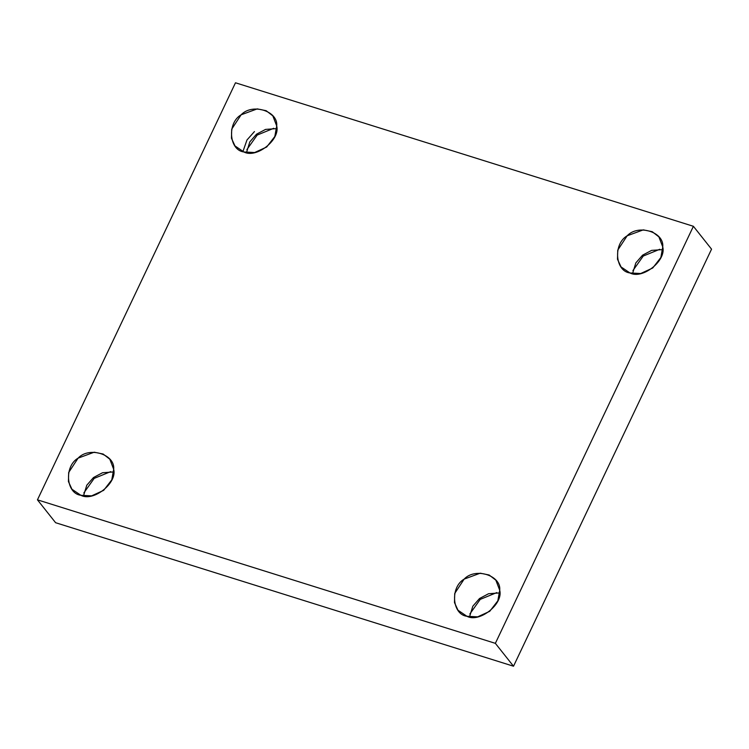 <?xml version="1.0" encoding="UTF-8"?>
<svg xmlns="http://www.w3.org/2000/svg" width="749" height="749" viewBox="0 0 749 749"><rect width="100%" height="100%" fill="white"/><g stroke="black" fill="none" stroke-linecap="round" stroke-linejoin="round"><path stroke-width="1.12" d="M246.87 149.613L257.207 135.063L273.731 128.294L257.207 135.063L246.87 149.613M242.901 151.626L246.983 139.969L254.445 131.581M276.718 128.603L265.558 129.408L256.523 134.193L249.81 141.898L246.496 152.599L249.81 141.898L256.523 134.193L265.558 129.408L276.718 128.603M243.912 151.972L254.641 152.534L266.691 147.01L274.817 136.524L276.699 125.944L272.842 115.88L266.167 110.702L257.244 108.886L241.131 114.803L231.713 129.146L231.46 138.256L234.98 145.924L243.912 151.972C229.007 150.203 226.966 122.892 241.131 114.803C252.226 102.838 278.356 111.03 276.699 125.944C280.501 139.67 256.411 158.788 243.912 151.972M632.914 270.595L643.251 256.046L659.766 249.277L643.251 256.046L632.914 270.595M662.762 249.595L651.602 250.391L642.567 255.175L635.854 262.89L632.54 273.582L635.854 262.89L642.567 255.175L651.602 250.391L662.762 249.595M629.956 272.954L640.685 273.525L652.735 267.992L660.861 257.506L662.743 246.927L658.886 236.862L652.21 231.684L643.288 229.868L627.175 235.785L617.747 250.129L617.494 259.238L621.024 266.916L629.956 272.954C615.051 271.185 613.01 243.874 627.175 235.785C638.27 223.82 664.4 232.012 662.743 246.927C666.544 260.652 642.455 279.77 629.956 272.954M469.885 613.927L480.231 599.378L496.746 592.609L480.231 599.378L469.885 613.927M499.742 592.918L488.573 593.723L479.538 598.507L472.825 606.213L469.511 616.914L472.825 606.213L479.538 598.507L488.573 593.723L499.742 592.918M466.927 616.287L477.656 616.848L489.715 611.324L497.832 600.838L499.714 590.259L495.857 580.194L489.181 575.017L480.259 573.191L464.146 579.117L454.727 593.461L454.474 602.571L458.004 610.238L466.927 616.287C452.022 614.517 449.98 587.207 464.146 579.117C475.241 567.152 501.381 575.344 499.714 590.259C503.525 603.984 479.435 623.102 466.927 616.287M83.841 492.936L94.187 478.386L110.702 471.627L94.187 478.386L83.841 492.936M113.698 471.936L102.529 472.741L93.503 477.525L86.781 485.23L83.476 495.932L86.781 485.23L93.503 477.525L102.529 472.741L113.698 471.936M80.883 495.295L91.612 495.866L103.671 490.342L111.788 479.856L113.67 469.277L109.813 459.212L103.147 454.034L94.215 452.209L78.102 458.135L68.683 472.479L68.431 481.588L71.96 489.256L80.883 495.295C65.978 493.535 63.937 466.224 78.102 458.135C89.206 446.17 115.337 454.362 113.67 469.277C117.481 483.002 93.391 502.12 80.883 495.295M235.486 82.783L693.396 226.292L711.55 249.164L693.396 226.292L235.486 82.783L37.45 499.836L55.604 522.708L513.514 666.217L495.361 643.344L37.45 499.836L235.486 82.783M55.604 522.708L37.45 499.836L495.361 643.344L693.396 226.292L495.361 643.344L513.514 666.217L711.55 249.164L513.514 666.217L55.604 522.708"/></g></svg>
